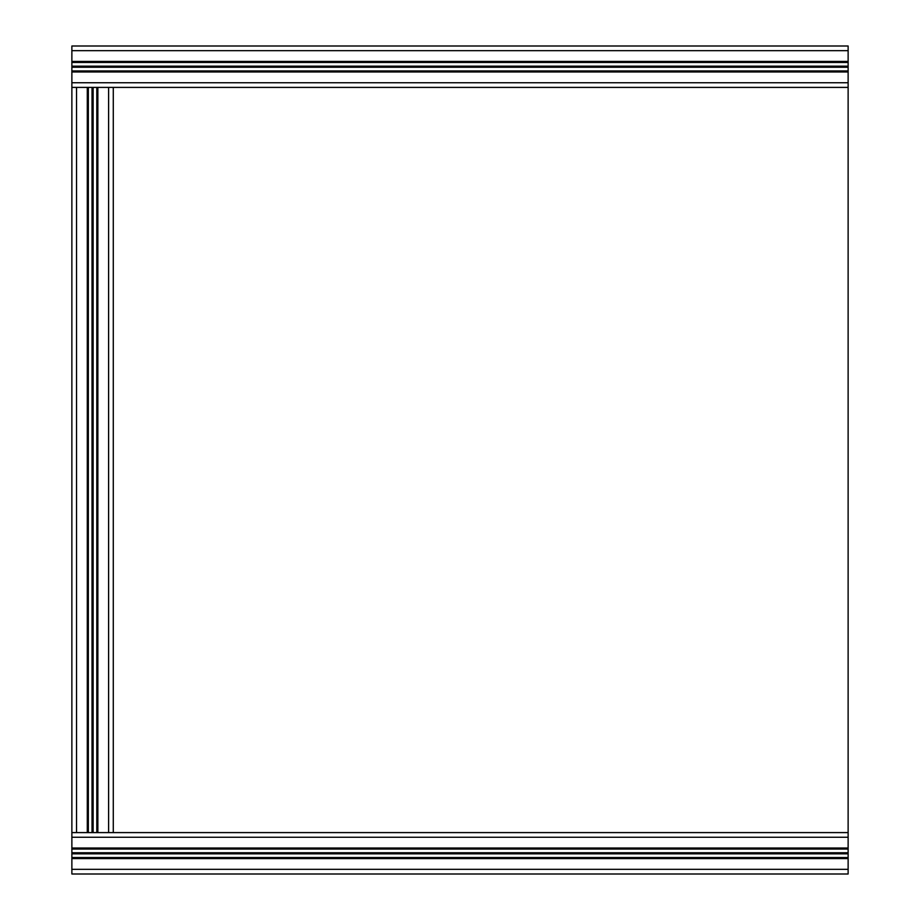 <?xml version="1.0" encoding="UTF-8"?>
<svg xmlns="http://www.w3.org/2000/svg" width="920" height="920" viewBox="0 0 920 920"><rect width="100%" height="100%" fill="white"/><g stroke="black" fill="none" stroke-linecap="round" stroke-linejoin="round"><path stroke-width="1.38" d="M848.125 837.257L848.125 874L71.875 874L71.875 837.257L848.125 837.257L848.125 832.6L108.617 832.6L113.275 832.6L113.275 87.4L108.617 87.4L848.125 87.4L848.125 82.742L71.875 82.742L71.875 46L848.125 46L71.875 46M97.853 832.6L88.331 832.6L88.331 87.4L108.617 87.4L108.617 832.6L97.853 832.6L97.853 87.4M71.875 837.257L71.875 832.6L88.331 832.6M71.875 848.021L848.125 848.021M71.875 849.056L848.125 849.056M71.875 852.759L848.125 852.759M71.875 853.3L848.125 853.3M71.875 853.841L848.125 853.841M71.875 857.543L848.125 857.543M71.875 858.578L848.125 858.578M71.875 832.6L71.875 87.4L96.818 87.4L96.818 832.6M93.115 832.6L93.115 87.4M92.575 832.6L92.575 87.4M92.034 832.6L92.034 87.4M87.296 832.6L87.296 87.4M848.125 46L848.125 82.742M71.875 61.421L848.125 61.421M71.875 62.456L848.125 62.456M71.875 66.159L848.125 66.159M71.875 66.7L848.125 66.7M71.875 67.24L848.125 67.24M71.875 70.943L848.125 70.943M71.875 71.978L848.125 71.978M71.875 87.4L71.875 82.742M848.125 832.6L848.125 87.4M848.125 869.342L71.875 869.342M76.532 832.6L76.532 87.4M71.875 50.657L848.125 50.657"/></g></svg>
